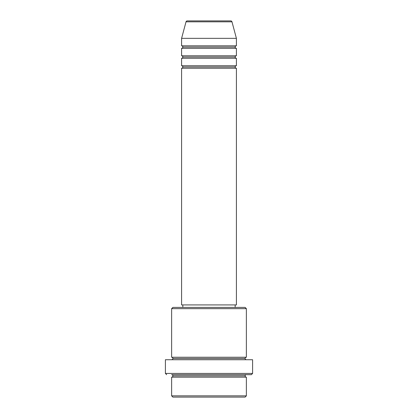 <?xml version="1.0" encoding="UTF-8"?>
<svg xmlns="http://www.w3.org/2000/svg" width="418" height="418" viewBox="0 0 418 418"><rect width="100%" height="100%" fill="white"/><g stroke="black" fill="none" stroke-linecap="round" stroke-linejoin="round"><path stroke-width="0.63" d="M230.778 20.9L187.222 20.9A1.244 1.244 0 0 0 186.02 21.825L231.98 21.825A1.244 1.244 0 0 0 230.778 20.9L187.222 20.9A1.244 1.244 0 0 0 186.02 21.825L181.595 38.341L236.405 38.341L231.98 21.825L186.02 21.825L181.595 38.341L181.595 45.813A1.244 1.244 0 0 1 182.838 47.062A1.244 1.244 0 0 1 181.595 48.305L181.595 55.777A1.244 1.244 0 0 1 182.838 57.026A1.244 1.244 0 0 1 181.595 58.269L181.595 65.746A1.244 1.244 0 0 1 182.838 66.99A1.244 1.244 0 0 1 181.595 68.238L181.595 304.921L236.405 304.921L236.405 68.238A1.244 1.244 0 0 1 235.162 66.99A1.244 1.244 0 0 1 236.4 65.746L236.405 58.269A1.244 1.244 0 0 1 235.162 57.026A1.244 1.244 0 0 1 236.4 55.777L236.405 48.305A1.244 1.244 0 0 1 235.162 47.062A1.244 1.244 0 0 1 236.4 45.813L236.405 38.341L181.595 38.341L181.595 45.813L236.405 45.813A1.244 1.244 0 0 0 235.162 47.062L182.838 47.062A1.244 1.244 0 0 0 181.595 45.813L236.405 45.813L236.405 38.341L231.98 21.825A1.244 1.244 0 0 0 230.778 20.9M171.631 395.856L172.874 397.1L245.126 397.1L246.369 395.856L171.631 395.856L246.369 395.856L246.369 377.167A1.244 1.244 0 0 1 245.126 375.923A1.244 1.244 0 0 1 246.369 374.68L171.646 374.68A1.244 1.244 0 0 1 172.874 375.923A1.244 1.244 0 0 1 171.631 377.167L171.631 395.856L171.631 377.167A1.244 1.244 0 0 0 172.874 375.923A1.244 1.244 0 0 0 171.631 374.68L251.354 374.68L252.597 373.431L165.403 373.431L166.646 374.68L165.403 373.431L252.597 373.431L252.597 359.731L165.403 359.731L165.403 373.431L165.403 359.731L252.597 359.731L252.597 373.431L251.354 374.68L246.354 374.68A1.244 1.244 0 0 0 245.126 375.923L172.874 375.923L245.126 375.923A1.244 1.244 0 0 0 246.369 377.167L171.631 377.167L246.369 377.167L246.369 395.856L245.126 397.1L172.874 397.1L171.631 395.856M246.369 308.656L245.126 307.408L172.874 307.408L171.631 308.656L246.369 308.656L171.631 308.656L171.631 357.238A1.244 1.244 0 0 1 172.874 358.482A1.244 1.244 0 0 1 171.631 359.731A1.244 1.244 0 0 0 172.874 358.482L245.126 358.482A1.244 1.244 0 0 1 246.364 357.238L246.369 308.656L246.369 357.238A1.244 1.244 0 0 0 245.126 358.482A1.244 1.244 0 0 0 246.369 359.731A1.244 1.244 0 0 1 245.126 358.482L172.874 358.482A1.244 1.244 0 0 0 171.636 357.238L246.369 357.238L171.631 357.238L171.631 308.656L172.874 307.408L245.126 307.408L246.369 308.656M181.595 65.746L236.405 65.746A1.244 1.244 0 0 0 235.162 66.99L182.838 66.99A1.244 1.244 0 0 0 181.595 65.746L181.595 58.269A1.244 1.244 0 0 0 182.838 57.026A1.244 1.244 0 0 0 181.595 55.777L236.405 55.777A1.244 1.244 0 0 0 235.162 57.026L182.838 57.026L235.162 57.026A1.244 1.244 0 0 0 236.4 58.269L181.595 58.269L236.405 58.269L236.405 65.746L181.595 65.746M236.405 68.238L181.595 68.238A1.244 1.244 0 0 0 182.838 66.99L235.162 66.99A1.244 1.244 0 0 0 236.4 68.238L236.405 304.921L181.595 304.921L181.595 68.238L236.405 68.238M235.162 307.408L235.162 304.921L235.162 307.408M182.838 304.921L182.838 307.408L182.838 304.921M236.405 48.305L181.595 48.305A1.244 1.244 0 0 0 182.838 47.062L235.162 47.062A1.244 1.244 0 0 0 236.405 48.305L236.405 55.777L181.595 55.777L181.595 48.305L236.405 48.305"/></g></svg>
